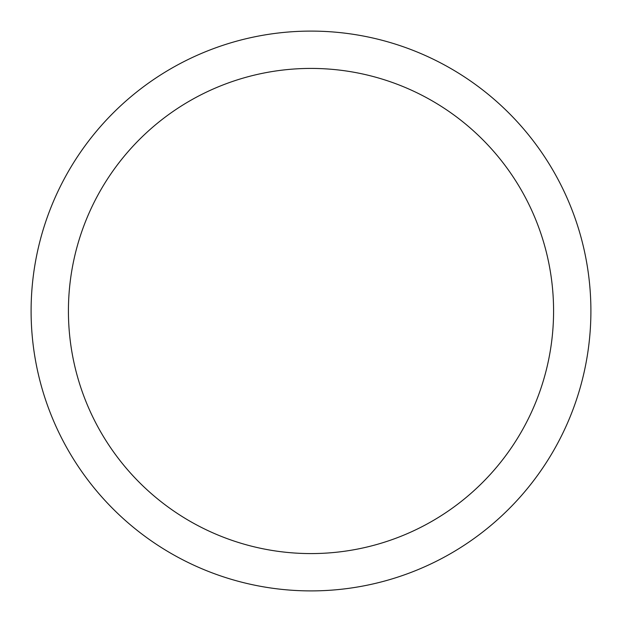<?xml version="1.0" encoding="UTF-8"?>
<svg xmlns="http://www.w3.org/2000/svg" width="622" height="622" viewBox="0 0 622 622"><rect width="100%" height="100%" fill="white"/><g stroke="black" fill="none" stroke-linecap="round" stroke-linejoin="round"><path stroke-width="0.93" d="M31.1 311A279.9 279.9 0 0 0 311 590.9A279.9 279.9 0 0 0 590.9 311A279.9 279.9 0 0 0 311 31.1A279.9 279.9 0 0 0 31.1 311M553.58 311A242.58 242.58 0 0 1 311 553.58A242.58 242.58 0 0 1 68.42 311A242.58 242.58 0 0 1 311 68.42A242.58 242.58 0 0 1 553.58 311"/></g></svg>

